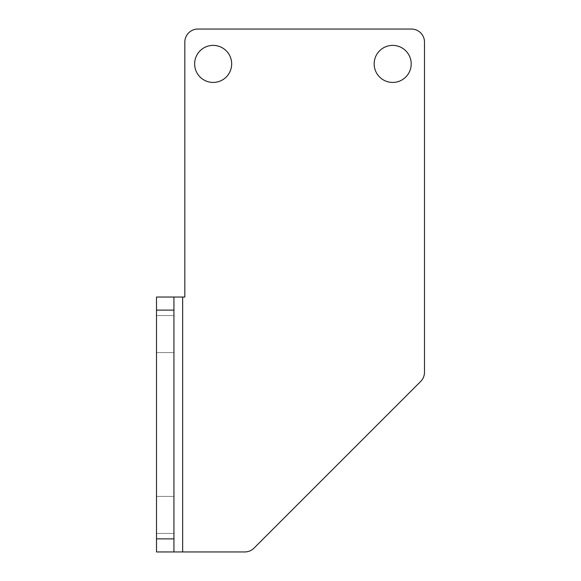 <?xml version="1.0" encoding="UTF-8"?>
<svg xmlns="http://www.w3.org/2000/svg" width="581" height="581" viewBox="0 0 581 581"><rect width="100%" height="100%" fill="white"/><g stroke="black" fill="none" stroke-linecap="round" stroke-linejoin="round"><path stroke-width="0.44" stroke-dasharray="2.9 2.18" d="M173.937 315.556L173.937 352.594L173.937 315.556L156.507 315.556L173.937 315.556L173.937 320.981L173.937 315.556L156.507 315.556L156.507 320.981L156.507 315.556L173.937 315.556M173.937 533.431L173.937 496.392L173.937 533.431L156.507 533.431L173.937 533.431L173.937 496.392L156.507 496.392L173.937 496.392L173.937 533.431L156.507 533.431L156.507 496.392L156.507 533.431L173.937 533.431M156.507 352.594L173.937 352.594L156.507 352.594L156.507 320.981L156.507 352.594L173.937 352.594L173.937 320.981L173.937 352.594L156.507 352.594L156.507 320.981L156.507 352.594M411.203 63.91A18.519 18.519 0 0 1 392.683 82.429A18.519 18.519 0 0 1 374.164 63.91A18.519 18.519 0 0 1 392.683 45.391A18.519 18.519 0 0 1 411.203 63.91M231.674 63.91A18.519 18.519 0 0 1 213.154 82.429A18.519 18.519 0 0 1 194.635 63.91A18.519 18.519 0 0 1 213.154 45.391A18.519 18.519 0 0 1 231.674 63.91M156.507 310.109L173.937 310.109L173.937 297.036L156.507 297.036L156.507 551.95L173.937 551.95L173.937 538.877L156.507 538.877M156.507 496.392L173.937 496.392L156.507 496.392L156.507 533.431L156.507 496.392M156.507 320.981L156.507 315.556L156.507 320.981M173.937 310.109L173.937 538.877M173.937 551.95L173.937 297.036L182.652 297.036L156.507 297.036L156.507 551.95L182.652 551.95L173.937 551.95L173.937 297.036L182.652 297.036L182.652 551.95L182.652 297.036L184.831 297.036L184.831 42.122A13.072 13.072 0 0 1 197.903 29.05L411.421 29.05A13.072 13.072 0 0 1 424.493 42.122L424.493 372.232A13.072 13.072 0 0 1 420.666 381.477L254.02 548.123A13.072 13.072 0 0 1 244.775 551.95L156.507 551.95L156.507 297.036"/><path stroke-width="0.87" d="M156.507 310.109L173.937 310.109L173.937 297.036L156.507 297.036L156.507 551.95L173.937 551.95L173.937 538.877L156.507 538.877M411.203 63.91A18.519 18.519 0 0 1 392.683 82.429A18.519 18.519 0 0 1 374.164 63.91A18.519 18.519 0 0 1 392.683 45.391A18.519 18.519 0 0 1 411.203 63.91M231.674 63.91A18.519 18.519 0 0 1 213.154 82.429A18.519 18.519 0 0 1 194.635 63.91A18.519 18.519 0 0 1 213.154 45.391A18.519 18.519 0 0 1 231.674 63.91M173.937 310.109L173.937 538.877M182.652 297.036L182.652 551.95L244.775 551.95A13.072 13.072 0 0 0 254.02 548.123L420.666 381.477A13.072 13.072 0 0 0 424.493 372.232L424.493 42.122A13.072 13.072 0 0 0 411.421 29.05L197.903 29.05A13.072 13.072 0 0 0 184.831 42.122L184.831 297.036L156.507 297.036M182.652 551.95L173.937 551.95"/></g></svg>
